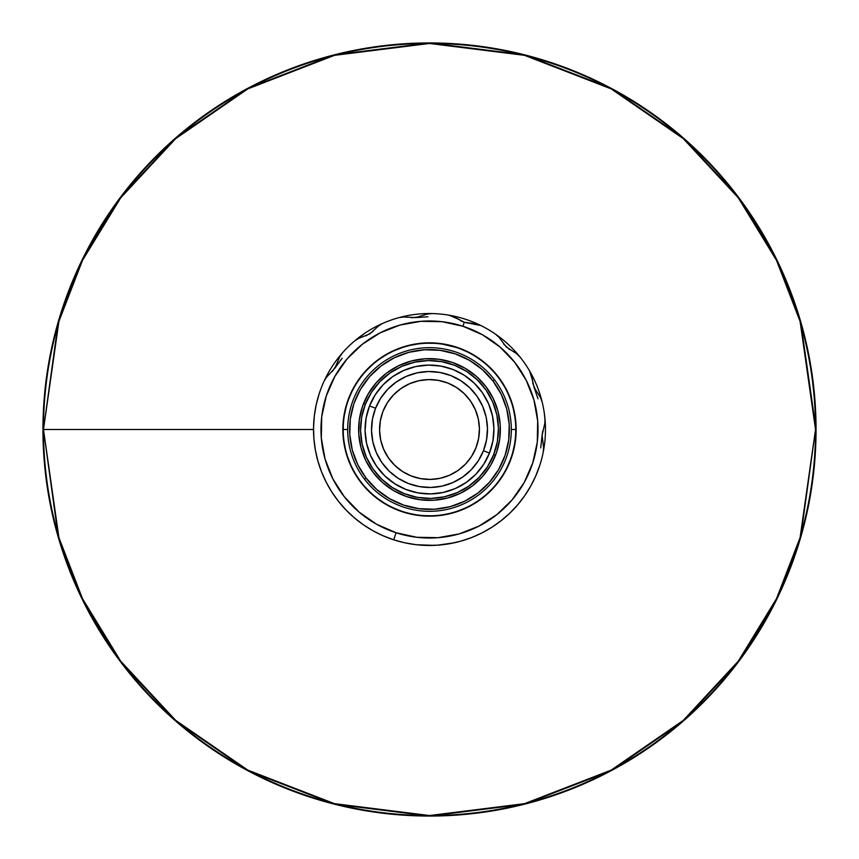 <?xml version="1.0" encoding="UTF-8"?>
<svg xmlns="http://www.w3.org/2000/svg" width="859" height="859" viewBox="0 0 859 859"><rect width="100%" height="100%" fill="white"/><g stroke="black" fill="none" stroke-linecap="round" stroke-linejoin="round"><path stroke-width="1.29" d="M815.535 429.5L816.05 429.5A386.55 386.55 0 0 1 429.5 816.05A386.55 386.55 0 0 1 42.95 429.5A386.55 386.55 0 0 1 429.5 42.95A386.55 386.55 0 0 1 816.05 429.5L800.588 321.266L776.966 260.116L738.74 197.57L683.667 138.267L611.404 88.423L524.656 54.847L429.5 42.95L334.344 54.847L247.596 88.423L175.333 138.267L120.26 197.57L82.035 260.116L58.412 321.266L43.465 429.5A386.035 386.035 0 0 0 429.5 815.535A386.035 386.035 0 0 0 815.535 429.5L800.094 537.594L776.504 598.659L738.332 661.119L683.334 720.347L611.168 770.126L524.527 803.659L429.5 815.535L334.473 803.659L247.832 770.126L175.665 720.347L120.668 661.119L82.496 598.659L58.906 537.594L43.465 429.5L58.906 321.406L82.496 260.341L120.668 197.881L175.665 138.653L247.832 88.874L334.473 55.341L429.5 43.465L524.527 55.341L611.168 88.874L683.334 138.653L738.332 197.881L776.504 260.341L800.094 321.406L815.535 429.5A386.035 386.035 0 0 0 429.5 43.465A386.035 386.035 0 0 0 43.465 429.5L58.412 537.734L82.035 598.884L120.26 661.43L175.333 720.733L247.596 770.577L334.344 804.153L429.5 816.05L524.656 804.153L611.404 770.577L683.667 720.733L738.74 661.43L776.966 598.884L800.588 537.734L815.535 429.5M313.535 429.5L43.465 429.5L313.535 429.5M401.003 388.504A49.929 49.929 0 0 0 383.039 411.225A49.929 49.929 0 0 1 447.775 383.039A49.929 49.929 0 0 1 475.961 447.775A49.929 49.929 0 0 0 479.419 428.62M456.473 387.484A49.929 49.929 0 0 0 438.38 380.365L428.609 379.581L418.881 380.709A49.929 49.929 0 0 0 401.035 388.483L393.572 394.829L387.495 402.506L383.039 411.225L380.365 420.642L379.581 430.391L380.709 440.119L383.726 449.429L388.493 457.976L394.829 465.428L402.506 471.505L411.225 475.961L420.642 478.635L430.391 479.419L440.119 478.291L449.429 475.274L457.976 470.507L465.428 464.171L471.505 456.494L475.961 447.775L478.635 438.358L479.419 428.609A49.929 49.929 0 0 0 478.291 418.902M479.419 428.609L478.291 418.881A49.929 49.929 0 0 0 470.517 401.035L464.171 393.572A49.929 49.929 0 0 0 456.505 387.506L447.775 383.039L438.358 380.365A49.929 49.929 0 0 0 428.62 379.581M470.496 401.003A49.929 49.929 0 0 0 464.171 393.572L456.494 387.495M428.587 379.581A49.929 49.929 0 0 0 418.902 380.709M489.458 453.08L483.456 450.728A57.983 57.983 0 0 1 408.272 483.456A57.983 57.983 0 0 1 375.544 408.272L369.542 405.92A64.425 64.425 0 0 0 405.92 489.458A64.425 64.425 0 0 0 489.458 453.08A64.425 64.425 0 0 1 405.92 489.458A64.425 64.425 0 0 1 369.542 405.92L366.095 418.065L365.086 430.66L366.546 443.201L370.433 455.216L376.586 466.244L384.768 475.865L394.678 483.703L405.92 489.458L418.065 492.905L430.66 493.914L443.201 492.454L455.216 488.567L466.244 482.414L475.865 474.232L483.703 464.322L489.458 453.08L492.905 440.935L493.914 428.34L492.454 415.799L488.567 403.784L482.414 392.756L474.232 383.135L464.322 375.297L453.08 369.542L440.935 366.095L428.34 365.086L415.799 366.546L403.784 370.433L392.756 376.586L383.135 384.768L375.297 394.678L369.542 405.92A64.425 64.425 0 0 1 453.08 369.542A64.425 64.425 0 0 1 489.458 453.08A64.425 64.425 0 0 0 453.08 369.542A64.425 64.425 0 0 0 369.542 405.92L375.544 408.272A57.983 57.983 0 0 1 450.728 375.544A57.983 57.983 0 0 1 483.456 450.728L489.458 453.08M494.473 379.775A81.82 81.82 0 0 1 479.225 494.473A81.82 81.82 0 0 1 364.527 479.225A81.82 81.82 0 0 0 479.225 494.473A81.82 81.82 0 0 0 494.473 379.775L492.937 380.945A79.887 79.887 0 0 1 478.055 492.937A79.887 79.887 0 0 1 366.063 478.055L364.527 479.225L366.063 478.055L357.806 464.74L352.308 450.073L349.774 434.622L350.311 418.967L353.887 403.719L360.372 389.471L369.51 376.747L380.945 366.063L394.26 357.806L408.927 352.308L424.378 349.774L440.033 350.311L455.281 353.887L469.529 360.372L482.253 369.51L492.937 380.945L501.194 394.26L506.692 408.927L509.226 424.378L508.689 440.033L505.113 455.281L498.628 469.529L489.49 482.253L478.055 492.937L464.74 501.194L450.073 506.692L434.622 509.226L418.967 508.689L403.719 505.113L389.471 498.628L376.747 489.49L366.063 478.055A79.887 79.887 0 0 1 380.945 366.063A79.887 79.887 0 0 1 492.937 380.945L494.473 379.775A81.82 81.82 0 0 0 379.775 364.527A81.82 81.82 0 0 0 364.527 479.225A81.82 81.82 0 0 1 379.775 364.527A81.82 81.82 0 0 1 494.473 379.775M365.913 460.789A70.867 70.867 0 0 0 373.214 472.557A70.867 70.867 0 0 1 386.432 373.225A70.867 70.867 0 0 1 485.775 386.432A70.867 70.867 0 0 0 476.316 376.296L465.009 368.167L452.371 362.423L438.842 359.255L424.958 358.783A70.867 70.867 0 0 0 398.265 365.891L386.432 373.225A70.867 70.867 0 0 0 362.434 406.597M476.273 376.263A70.867 70.867 0 0 0 452.403 362.434M452.328 362.412A70.867 70.867 0 0 0 424.99 358.772M398.211 365.913A70.867 70.867 0 0 0 386.443 373.214L376.274 382.706L368.167 393.991L362.423 406.629L359.255 420.158L358.783 434.042A70.867 70.867 0 0 0 365.891 460.735L373.225 472.568A70.867 70.867 0 0 0 382.684 482.704L393.991 490.833L406.629 496.577L420.158 499.745L434.042 500.217A70.867 70.867 0 0 0 460.735 493.109L472.568 485.775A70.867 70.867 0 0 0 495.45 455.442L493.646 454.733A68.935 68.935 0 0 1 404.267 493.646A68.935 68.935 0 0 1 365.354 404.267L363.55 403.558L365.354 404.267A68.935 68.935 0 0 1 454.733 365.354A68.935 68.935 0 0 1 493.646 454.733L495.45 455.442A70.867 70.867 0 0 0 496.566 452.403M362.412 406.672A70.867 70.867 0 0 0 358.772 434.01M382.727 482.737A70.867 70.867 0 0 0 406.597 496.566A70.867 70.867 0 0 1 382.727 482.737M406.672 496.588A70.867 70.867 0 0 0 434.01 500.228A70.867 70.867 0 0 1 406.672 496.588M500.217 424.958L497.973 411.246L493.098 398.232A70.867 70.867 0 0 1 500.217 424.915L499.745 438.842L496.577 452.371L490.833 465.009L482.726 476.294L472.568 485.775A70.867 70.867 0 0 1 460.789 493.087A70.867 70.867 0 0 0 495.45 455.442M515.797 429.5L511.32 429.5L515.797 429.5A86.297 86.297 0 0 0 456.108 347.401A86.297 86.297 0 0 1 515.797 429.5A86.297 86.297 0 0 1 402.892 511.599L402.785 511.932A86.652 86.652 0 0 1 347.068 402.785A86.652 86.652 0 0 1 456.215 347.068L456.108 347.401A86.297 86.297 0 0 0 343.203 429.5A86.297 86.297 0 0 1 456.108 347.401L439.625 343.439L422.639 343.117L405.92 346.123L390.104 352.319L375.802 361.489L363.572 373.268L353.865 387.216L347.068 402.785L343.439 419.375L343.117 436.361L346.123 453.08L352.319 468.896L361.489 483.198L373.268 495.428L387.216 505.135L402.785 511.932L419.375 515.561L436.361 515.883L453.08 512.877L468.896 506.681L483.198 497.511L495.428 485.732L505.135 471.784L511.932 456.215L515.561 439.625L515.883 422.639L512.877 405.92L506.681 390.104L497.511 375.802L485.732 363.572L471.784 353.865L456.215 347.068A86.652 86.652 0 0 1 511.932 456.215A86.652 86.652 0 0 1 402.785 511.932L402.892 511.599A86.297 86.297 0 0 0 515.797 429.5M347.68 429.5L343.203 429.5A86.297 86.297 0 0 0 402.892 511.599A86.297 86.297 0 0 1 343.203 429.5L347.68 429.5M540.579 397.738L533.997 387.173L532.183 379.334L534.008 387.184L540.515 397.61L542.147 401.948A115.965 115.965 0 0 0 529.584 370.927A115.965 115.965 0 0 1 544.96 418.709L544.831 423.347L542.093 435.32L543.586 447.518L543.232 452.135A115.965 115.965 0 0 0 544.96 418.709A115.965 115.965 0 0 1 393.744 539.817A115.965 115.965 0 0 1 319.183 393.744A115.965 115.965 0 0 0 393.744 539.817A115.965 115.965 0 0 0 543.232 452.135L543.586 447.518L542.093 435.309L544.831 423.347L544.96 418.709A115.965 115.965 0 0 0 542.147 401.948L540.515 397.61L533.997 387.173L531.431 375.179L529.584 370.927A115.965 115.965 0 0 0 519.942 356.925L516.635 353.683L506.327 346.982L498.918 337.19L495.45 334.119A115.965 115.965 0 0 0 480.793 325.497L475.124 323.725L464.257 322.254L462.958 326.259A108.524 108.524 0 0 1 532.741 462.958A108.524 108.524 0 0 1 396.042 532.741L393.744 539.817L396.042 532.741A108.524 108.524 0 0 1 326.259 396.042A108.524 108.524 0 0 1 462.958 326.259L464.289 322.254M472.149 537.337L473.599 536.757M472.235 323.499L464.257 322.254L457.074 318.592L464.257 322.254L480.793 325.497A115.965 115.965 0 0 0 398.823 317.669A115.965 115.965 0 0 1 519.942 356.925A115.965 115.965 0 0 0 495.45 334.119L498.918 337.19L506.327 346.993L498.821 337.082M391.951 539.216L390.297 538.636L391.951 539.216M377.659 533.235L379.785 534.266M543.296 407.166L543.854 410.215M545.207 421.705L544.241 412.674M364.892 333.195L355.626 340.11M361.499 335.568L362.519 334.838M363.625 334.065L365.59 332.734M359.019 337.404L359.985 336.685M356.603 339.305L357.559 338.543M545.089 420.169L545.25 422.531M544.488 414.51L544.638 415.702M544.853 417.571L544.681 416.067L544.853 417.571M543.232 452.124L543.232 452.135A115.965 115.965 0 0 1 541.632 459.071M427.567 313.986L415.67 317.605L403.408 316.982L398.823 317.669A115.965 115.965 0 0 0 382.803 323.349L378.819 325.711L369.671 333.936L358.3 338.553L354.434 341.109A115.965 115.965 0 0 0 342.322 353.028L339.702 356.85L334.892 368.178L326.538 377.165L324.111 381.117A115.965 115.965 0 0 1 342.322 353.028A115.965 115.965 0 0 0 324.111 381.117L326.538 377.165L334.903 368.167L339.702 356.85L342.322 353.028A115.965 115.965 0 0 1 382.803 323.349A115.965 115.965 0 0 0 354.434 341.109L358.3 338.553L369.681 333.936L378.819 325.711L382.803 323.349A115.965 115.965 0 0 1 398.823 317.669L403.408 316.982L415.681 317.605L427.428 314.018L432.034 313.567L427.428 314.018L415.735 317.605M543.618 408.884L543.436 407.896M353.822 341.635L353.264 342.118M543.597 447.657L542.093 435.309L541.879 438.53M516.753 353.768L506.327 346.982L516.635 353.683L519.942 356.925A115.965 115.965 0 0 1 529.584 370.927L532.183 379.334L531.388 375.039M453.402 316.499L457.074 318.592L448.967 315.178L453.402 316.499M324.111 381.117A115.965 115.965 0 0 0 319.183 393.744A115.965 115.965 0 0 1 324.111 381.117L324.122 381.106A115.965 115.965 0 0 0 321.341 387.677M339.767 356.732L334.892 368.178L326.441 377.284M378.937 325.625L369.671 333.936L358.192 338.607M415.67 317.605L403.29 316.992M448.967 315.178L448.967 315.178A115.965 115.965 0 0 0 432.034 313.567M460.413 320.643L464.257 322.254L453.294 316.456M542.641 431.186L542.093 435.32L544.853 423.197M532.752 383.211L535.887 390.931M503.514 343.911L509.612 349.581M464.257 322.254L468.327 323.209M411.515 317.776L419.772 316.756M365.977 335.848L373.042 331.434M332.358 371.475L336.878 364.484M540.719 447.947L542.093 435.32L542.222 439.497M537.992 398.812L534.008 387.184M427.943 316.767L415.681 317.605M342.14 358.235L334.903 368.167M530.883 485.797L529.799 487.708M524.849 495.503L522.143 499.262M517.998 504.448L514.681 508.184M510.3 512.683L506.552 516.162M501.828 520.146L497.715 523.281M492.679 526.75L488.213 529.509M482.93 532.419L478.205 534.738M472.675 537.122L467.693 538.99M462.013 540.816L456.891 542.179M451.05 543.446L445.778 544.316M439.872 545.003L434.536 545.358M428.598 545.465L423.197 545.293M417.334 544.821L411.966 544.134M406.189 543.103L400.885 541.879M319.183 393.744L316.209 404.729L314.33 415.949L313.556 427.31L313.9 438.681L315.36 449.966L317.916 461.058L321.545 471.849L326.216 482.221L331.875 492.089L338.478 501.355L345.962 509.935L354.252 517.741L363.26 524.688L372.913 530.722L383.103 535.78L393.744 539.817L404.729 542.791L415.949 544.67L427.31 545.444L438.681 545.1L449.966 543.64L461.058 541.084L471.849 537.455L482.221 532.784L492.089 527.125L501.355 520.522L509.935 513.038L517.741 504.748L524.688 495.74L530.722 486.087L535.78 475.897L539.817 465.256M386.711 537.283L381.74 535.178M376.425 532.612L371.7 530.035M366.686 526.975L362.208 523.947M357.505 520.414L353.35 516.957M349.001 512.973L345.211 509.14M341.216 504.684L337.866 500.582M334.334 495.772L331.402 491.337M328.321 486.162L325.851 481.512M323.295 476.058L321.287 471.194M319.258 465.471L317.755 460.478M316.252 454.454L315.264 449.482M314.351 443.212L313.868 438.283M313.556 431.647L313.556 427.02M313.567 426.655L313.599 425.645M314.126 417.785L314.373 415.616M315.382 408.905L316.209 404.729M477.454 535.093L479.934 533.922M454.39 542.759L437.499 545.186M434.418 545.358L416.808 544.767M462.958 326.259L482.457 334.774L499.917 346.929L514.681 362.251L526.159 380.161L533.933 399.961L537.68 420.91L537.283 442.181L532.741 462.958L524.226 482.457L512.071 499.917L496.749 514.681L478.839 526.159L459.039 533.933L438.09 537.68L416.819 537.283L396.042 532.741L376.543 524.226L359.083 512.071L344.319 496.749L332.841 478.839L325.067 459.039L321.32 438.09L321.717 416.819L326.259 396.042L334.774 376.543L346.929 359.083L362.251 344.319L380.161 332.841L399.961 325.067L420.91 321.32L442.181 321.717L462.958 326.259M496.588 452.328A70.867 70.867 0 0 0 500.228 424.99M493.087 398.211A70.867 70.867 0 0 0 485.786 386.443A70.867 70.867 0 0 1 472.568 485.775A70.867 70.867 0 0 1 373.225 472.568A70.867 70.867 0 0 0 382.684 482.704L373.225 472.568M434.085 500.217A70.867 70.867 0 0 0 460.735 493.109L447.754 497.973L434.042 500.217M493.098 398.232L485.775 386.432L476.294 376.274M424.958 358.783L411.246 361.027L398.232 365.902M358.783 434.042L361.027 447.754L365.902 460.768M493.646 454.733L487.493 466.759L479.107 477.368L468.821 486.119L457.02 492.701L444.157 496.856L430.735 498.424L417.27 497.34L404.267 493.646L392.241 487.493L381.632 479.107L372.881 468.821L366.299 457.02L362.144 444.157L360.576 430.735L361.66 417.27L365.354 404.267L371.507 392.241L379.893 381.632L390.179 372.881L401.98 366.299L414.843 362.144L428.265 360.576L441.73 361.66L454.733 365.354L466.759 371.507L477.368 379.893L486.119 390.179L492.701 401.98L496.856 414.843L498.424 428.265L497.34 441.73L493.646 454.733M483.456 450.728L478.28 460.843L471.226 469.755L462.572 477.121L452.65 482.661L441.827 486.162L430.542 487.472L419.213 486.559L408.272 483.456L398.157 478.28L389.245 471.226L381.879 462.572L376.339 452.65L372.838 441.827L371.528 430.542L372.441 419.213L375.544 408.272L380.72 398.157L387.774 389.245L396.428 381.879L406.35 376.339L417.173 372.838L428.458 371.528L439.787 372.441L450.728 375.544L460.843 380.72L469.755 387.774L477.121 396.428L482.661 406.35L486.162 417.173L487.472 428.458L486.559 439.787L483.456 450.728M478.291 418.881L475.274 409.571L470.507 401.024M418.881 380.709L409.571 383.726L401.024 388.493M457.997 470.496A49.929 49.929 0 0 0 475.961 447.775A49.929 49.929 0 0 1 411.225 475.961A49.929 49.929 0 0 1 383.039 411.225A49.929 49.929 0 0 0 379.581 430.38M379.581 430.413A49.929 49.929 0 0 0 380.709 440.098M380.72 440.141A49.929 49.929 0 0 0 388.483 457.965M388.504 457.997A49.929 49.929 0 0 0 402.495 471.494M402.527 471.516A49.929 49.929 0 0 0 430.38 479.419M430.413 479.419A49.929 49.929 0 0 0 440.098 478.291M440.141 478.28A49.929 49.929 0 0 0 457.965 470.517"/></g></svg>
